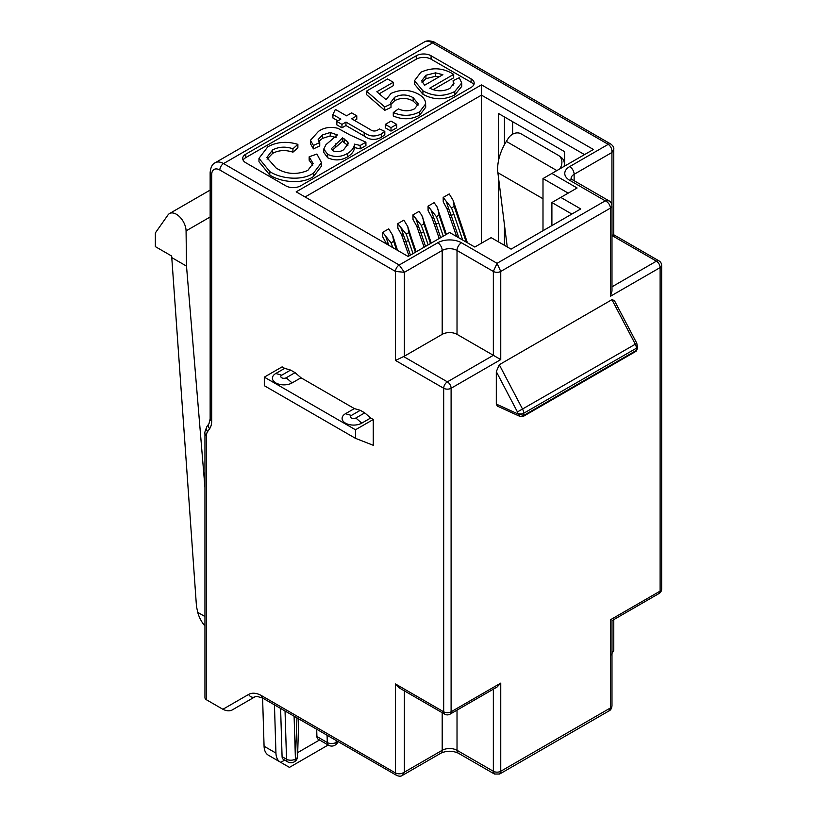 <?xml version="1.0" encoding="UTF-8"?>
<svg xmlns="http://www.w3.org/2000/svg" width="817" height="817" viewBox="0 0 817 817"><rect width="100%" height="100%" fill="white"/><g stroke="black" fill="none" stroke-linecap="round" stroke-linejoin="round"><path stroke-width="1.23" d="M453.568 84.988L453.088 80.648L459.236 77.748L461.717 82.977L454.783 91.514C443.948 96.866 433.327 96.631 422.92 90.81L414.474 80.72L420.847 72.264C431.693 67.29 442.171 67.699 452.25 73.51L453.69 74.367L429.773 88.185C436.39 91.565 443.049 91.667 449.738 88.502L453.976 83.354L453.088 80.648M461.717 82.977L461.717 86.408L454.783 94.935C443.948 100.287 433.327 100.052 422.92 94.231L414.474 84.141L414.474 80.72M453.69 74.367L453.69 77.799L433.173 89.635M312.809 165.197L309.163 160.234L309.163 156.803L316.894 154.025L321.49 162.644L313.544 173.061L313.544 176.482C302.096 184.622 280.691 182.242 269.794 175.032L258.979 161.756L258.979 158.335L267.813 146.794C276.83 141.862 286.849 141.045 297.878 144.364L297.878 147.785L292.946 152.187C285.582 149.725 278.811 150.114 272.633 153.361L267.067 159.172M321.306 164.411L321.49 166.076L313.544 176.482M473.748 84.856A10.478 6.056 0 0 0 471.103 82.292L431.08 59.181A10.478 6.056 0 0 0 416.251 59.181L245.774 157.61A10.478 6.056 0 0 0 243.139 160.173M365.914 142.168L365.914 145.589L360.205 148.888L354.507 147.571C354.139 151.186 351.8 154.301 347.47 156.895C341.128 160.592 334.521 160.867 327.648 157.732L323.787 152.432L323.787 149L325.983 144.629L337.38 134.938L330.242 132.487L322.592 134.917L318.17 139.493L319.733 142.495L313.452 145.457L310.429 140.289L318.487 131.363C324.043 127.483 330.538 126.482 337.983 128.34L350.084 135.009L365.914 142.168L360.205 145.457L354.507 144.139C354.139 147.765 351.8 150.879 347.47 153.473C341.128 157.16 334.521 157.446 327.648 154.311L323.787 149M336.073 137.583L330.242 135.908L322.592 138.339L318.773 141.3M319.733 142.495L319.733 145.916L313.452 148.888L310.429 143.71L310.429 140.289M332.917 114.554L335.368 109.396L346.531 115.83L351.657 112.869L356.784 115.83L351.657 118.792L370.101 129.443C372.266 131.19 374.686 131.476 377.362 130.291L379.456 128.923L384.807 131.353L384.807 134.774L381.284 137.379C375.126 140.453 369.437 140.003 364.188 136.041L345.959 125.512L341.966 127.82L336.829 124.858L336.829 121.427L340.822 119.129L332.917 114.554L332.917 117.985L337.86 120.834M356.784 115.83L356.784 119.262L354.619 120.507M396.705 127.82L390.996 131.108L385.297 127.82L385.297 124.388L390.996 121.1L396.705 124.388L396.705 127.82M413.147 97.672C407.06 94.231 400.892 94.098 394.611 97.284L390.71 102.482L390.996 103.984L384.725 106.945L366.486 91.147L387.575 78.963L393.283 82.262L376.841 91.749L386.094 99.705L391.057 93.414C400.442 89.176 409.593 89.431 418.508 94.19C422.42 96.396 424.758 99.061 425.524 102.176L425.728 107.241L419.642 115.228C411.206 119.66 402.413 119.905 393.283 115.963L393.283 112.542L398.41 108.916C403.966 111.429 409.337 111.398 414.546 108.824L418.324 103.984L413.147 97.672L413.147 101.104C407.06 97.652 400.892 97.519 394.611 100.705L390.996 104.3M417.936 105.638L413.147 101.104M390.996 103.984L390.996 107.405L384.725 110.366L366.486 94.568L366.486 91.147M393.283 82.262L393.283 85.683L379.221 93.792M498.533 241.914L498.533 177.881M498.533 160.54L498.533 113.532L564.547 151.645L564.761 166.014M584.512 154.607L481.479 95.129L305.078 196.979M481.479 243.19L481.479 84.856L593.408 149.48L551.894 173.439L577.098 187.992L560.789 197.408L580.744 208.927L511.074 249.144L491.119 237.635L474.81 247.04L449.616 232.498L408.102 256.456L296.183 191.842L481.479 84.856M456.703 236.593L446.991 208.764L443.233 201.952L443.182 197.428L449.227 193.935L453.118 200.369L467.375 242.751M439.24 238.482L431.866 217.496L428.108 210.684L428.057 206.16L434.103 202.667L436.891 206.497L446.378 234.356M424.115 247.214L416.752 226.217L412.993 219.416L412.932 214.891L418.988 211.399L421.766 215.218L431.264 243.088M408.99 255.946L401.627 234.949L397.869 228.147L397.818 223.623L403.864 220.13L407.765 226.554L408.806 232.59L406.172 234.111L408.561 240.627L405.763 241.495L400.759 227.351L397.818 223.623M386.655 244.079L382.744 236.869L382.693 232.345L388.739 228.862L392.64 235.286L397.511 250.349M386.512 243.68L388.238 243.691L385.634 236.082L382.693 232.345M385.634 236.082L391.047 242.843L393.692 241.321L392.64 235.286M396.408 249.706L393.692 241.321M400.759 227.351L406.172 234.111M404.037 241.485L405.763 241.495L410.43 255.108M415.393 252.249L408.806 232.59M416.752 226.217L418.478 226.227L415.884 218.619L412.932 214.891M415.884 218.619L421.286 225.39L423.931 223.858L422.879 217.833M419.152 232.753L420.878 232.763L418.478 226.227M430.518 243.517L423.931 223.858M421.286 225.39L423.686 231.895L420.878 232.763L425.555 246.387M431.866 217.496L433.602 217.506L430.998 209.898L428.057 206.16M430.998 209.898L436.411 216.658L439.046 215.137L438.004 209.101M434.276 224.032L436.002 224.042L433.602 217.506M445.633 234.785L439.046 215.137M436.411 216.658L438.8 223.164L436.002 224.042L440.68 237.655M446.991 208.764L448.717 208.774L446.123 201.166L443.182 197.428M446.123 201.166L451.535 207.927L454.17 206.405L453.118 200.369M449.391 215.3L451.127 215.31L448.717 208.774M466.262 242.108L454.17 206.405M451.535 207.927L453.925 214.432L451.127 215.31L458.848 237.829M210.143 216.995L186.072 230.894A13.726 7.925 -120 0 0 180.016 217.179A13.726 7.925 -120 0 0 169.497 213.564A13.726 7.925 -120 0 0 167.955 214.994L155.353 232.927L155.353 246.622L171.662 256.038L196.468 606.316L197.724 612.352A20.966 12.102 -120 0 0 204.955 626.016M328.199 745.002L289.443 767.388L268.415 755.235A20.966 12.102 -60 0 1 264.075 746.238L262.594 698.024M280.762 762.373L284.684 760.106M282.079 756.654L286.532 759.218A6.291 3.636 -60 0 0 287.829 761.924L283.387 759.35A6.291 3.636 -60 0 1 282.079 756.654L280.599 708.41M264.075 746.238L275.942 753.08L274.451 704.867M275.942 753.08A20.966 12.102 120 0 0 280.272 762.087L268.415 755.235M297.705 752.59L319.518 739.998M316.914 736.536L327.3 742.53A6.291 3.636 -60 0 0 328.597 745.237L318.222 739.242A6.291 3.636 -60 0 1 316.914 736.536L316.69 729.254M186.072 230.894L186.501 266.107L204.955 487.555M242.966 703.743L254.965 696.809M204.955 616.529L197.724 612.352M520.102 416.476L497.298 406.08L496.307 404.078L517.804 413.882L517.804 413.259A2.094 1.215 -120 0 0 517.437 411.931L496.307 371.653L496.307 404.078M496.307 371.653L499.269 364.729L611.933 299.686L614.353 300.482L636.78 343.222L635.309 344.212L611.933 299.686M231.844 710.157L254.924 696.83A5.239 4.279 -120 0 1 248.603 694.44A26.205 15.135 60 0 1 261.706 695.737A5.239 3.023 -60 0 0 262.788 698.137L256.855 696.319L254.924 696.83L231.844 710.157C229.271 711.26 226.289 710.964 222.898 709.279L206.497 699.801A5.239 3.023 180 0 1 204.955 697.667L204.955 433.551A5.239 3.023 0 0 0 206.497 435.696L206.497 699.801M171.662 257.539L186.501 266.107M500.75 683.114L497.053 687.026L450.004 714.181A5.239 3.023 -120 0 0 451.096 711.791L500.75 683.114L500.75 771.268L499.667 774.026L608.931 710.943L610.452 707.941L610.452 619.776C612.454 620.93 612.454 620.93 610.452 619.776L660.116 591.11L660.116 267.588L610.452 296.254L611.984 291.097L611.984 205.966C611.637 203.188 610.616 201.472 608.931 200.819L605.264 200.829L569.684 180.291A16.769 9.681 180 0 1 569.684 166.597L608.226 144.343A5.239 3.023 -60 0 1 610.85 144.078L610.85 144.078C613.097 145.804 614.078 147.55 613.781 149.297L613.761 234.775L659.033 260.909A5.239 3.023 120 0 0 656.408 261.164L612.617 235.888C614.313 234.51 614.078 234.387 611.933 235.49M395.499 683.972L399.503 688.047L444.765 714.181A5.239 3.023 -60 0 1 443.682 711.791L443.682 388.259L395.499 360.45L403.598 356.559L447.389 381.845A5.239 3.023 60 0 1 451.096 388.259L451.096 711.791A5.239 3.023 0 0 1 443.682 711.791L395.499 683.972L395.499 772.984C398.471 774.312 401.433 774.026 404.395 772.126L402.567 775.302L440.894 753.182C446.705 750.609 452.516 750.609 458.327 753.182L494.428 774.026L499.667 774.026M457.02 710.136L457.02 750.302L493.345 771.268L494.428 774.026M611.984 652.773L611.984 653.294M611.984 652.283L613.781 650.342L613.781 619.633M354.364 408.592L360.297 410.308L351.402 415.434A3.145 1.818 0 0 0 351.402 418.008A3.145 1.818 0 0 0 355.844 418.008L364.739 412.871L370.673 417.998L361.778 423.135A11.53 6.659 180 0 1 349.216 424.585A11.53 6.659 180 0 1 342.098 418.427A11.53 6.659 180 0 1 345.468 413.719L354.364 408.592L301.003 377.781L292.108 382.907A11.53 6.659 180 0 1 279.537 384.358A11.53 6.659 180 0 1 272.418 378.2A11.53 6.659 180 0 1 275.799 373.492L284.694 368.365L290.617 370.081L281.722 375.217A3.145 1.818 0 0 0 281.722 377.781A3.145 1.818 0 0 0 286.175 377.781L295.07 372.644L301.003 377.781L292.108 382.918L286.175 377.781M295.07 372.644L290.617 370.081M272.418 378.2L272.418 378.21A11.53 6.659 0 0 0 279.537 384.358A11.53 6.659 0 0 0 292.108 382.918L292.108 382.918M364.739 412.871L360.297 410.308M373.267 419.499L355.477 429.773L355.477 438.331L373.267 445.296L373.267 419.499L370.673 418.008L361.778 423.145L355.844 418.008M342.098 418.437L342.098 418.427A11.53 6.659 0 0 0 342.098 418.437A11.53 6.659 0 0 0 349.216 424.585A11.53 6.659 0 0 0 361.778 423.145L361.778 423.145M504.457 116.954L504.457 144.64M504.457 224.92L504.457 245.335M471.103 82.292L471.103 78.871A10.478 6.056 180 0 1 474.177 83.15A10.478 6.056 180 0 1 471.103 87.429L300.625 185.847A10.478 6.056 180 0 1 285.807 185.847L245.774 162.746A10.478 6.056 180 0 1 242.71 158.457A10.478 6.056 180 0 1 245.774 154.178L245.774 157.61M416.251 59.181L416.251 55.76A10.478 6.056 180 0 1 431.08 55.76L431.08 59.181M520.02 416.435L517.804 413.882L523.728 415.424A2.094 1.215 60 0 1 523.299 416.384L520.01 416.435M636.78 343.222L637.628 348.216L636.392 350.381L636.392 348.216A6.291 3.636 -120 0 0 635.309 344.212L517.437 411.931M568.203 193.129L542.999 178.576L551.894 173.439M571.849 214.054L551.894 202.534L560.789 197.408M610.452 296.254L610.452 208.1L500.75 271.438A5.239 3.023 0 0 1 493.345 271.438L457.02 250.472L457.02 334.347L493.345 355.313L493.345 271.438L497.053 263.309L500.75 271.438L500.75 359.592L451.096 388.259A5.239 3.023 180 0 1 443.682 388.259A5.239 3.023 120 0 1 447.389 381.845L493.345 355.313L500.75 359.592M611.984 205.966A5.239 3.023 0 0 1 610.452 208.1C610.125 204.873 608.389 202.442 605.264 200.829L497.053 263.309L461.472 242.761A6.291 3.636 120 0 0 457.02 250.472A10.478 6.056 0 0 0 442.201 250.472L404.395 272.296L404.395 356.171A6.291 3.636 180 0 1 403.598 356.559M395.499 360.45L395.499 271.438L219.834 170.018A5.239 3.023 -60 0 1 223.541 163.594L399.207 265.014L404.395 272.296L395.499 271.438A5.239 3.023 -60 0 1 399.207 265.014L437.749 242.761A6.291 3.636 60 0 1 442.201 250.472L442.201 334.347L404.395 356.171M611.933 205.2L611.933 152.473C612.096 148.949 610.861 146.243 608.226 144.343L432.561 42.923A5.239 3.023 -60 0 1 435.185 42.658C435.461 42.331 427.924 39.226 424.176 42.086A16.769 9.681 -120 0 1 432.561 42.923L223.541 163.594A16.769 9.681 60 0 0 215.157 162.767C212.308 164.013 210.633 167.291 210.143 172.581L210.143 418.835A5.239 3.023 0 0 0 211.685 420.969A22.008 12.704 60 0 1 209.601 428.751L207.589 431.611A11.53 6.659 -120 0 0 206.497 435.696M569.684 166.597A6.291 3.636 -120 0 1 574.137 174.297L611.933 152.473L613.781 149.297M612.617 235.888A6.291 3.636 180 0 1 611.984 236.317M457.02 334.347A10.478 6.056 0 0 0 442.201 334.347M284.684 368.365L282.1 366.864L264.31 377.137L264.31 385.695L355.477 438.331M355.477 429.773L264.31 377.137M416.251 55.76L245.774 154.178M471.103 78.871L431.08 55.76M551.894 225.574L551.894 202.534M512.616 121.662L512.616 134.192M542.999 230.711L542.999 178.576M559.768 168.894L560.064 168.425A10.478 8.548 -54.2 0 0 558.787 155.638A10.478 8.548 -54.2 0 0 558.195 155.261L521.134 133.865A10.478 8.548 -54.2 0 0 508.184 138.471L506.346 141.412A36.683 21.181 120 0 0 497.88 172.704L507.234 246.938M558.787 155.638L561.248 157.415A10.478 8.548 125.8 0 1 564.098 166.392M297.878 144.364L292.946 148.765C285.582 146.304 278.811 146.692 272.633 149.93L266.812 157.518L276.044 167.965C285.899 174.287 296.5 175.114 307.825 170.436L313.085 163.482L309.163 156.803M272.633 149.93L272.633 153.361M292.946 148.765L292.946 152.187M313.544 173.061C302.096 181.2 280.691 178.821 269.794 171.601L269.794 175.032M269.794 171.601L258.979 158.335M342.537 137.889L331.457 148.623L333.03 150.839C336.88 152.228 340.413 151.87 343.64 149.756L348.236 143.639L347.828 141.954L342.537 137.889L342.537 141.31L332.253 150.267M360.205 145.457L360.205 148.888M354.507 144.139L354.507 147.571M313.452 145.457L313.452 148.888M322.592 134.917L322.592 138.339M330.242 132.487L330.242 135.908M336.073 134.162L336.073 136.347M327.648 154.311L327.648 157.732M347.47 153.473L347.47 156.895M347.858 145.467L342.537 141.31M347.828 141.954L347.828 145.375M384.807 131.353L381.284 133.957C375.126 137.031 369.437 136.582 364.188 132.62L345.959 122.09L341.966 124.388L341.966 127.82M341.966 124.388L336.829 121.427M345.959 122.09L345.959 125.512M381.284 133.957L381.284 137.379M396.705 124.388L390.996 127.687L390.996 131.108M390.996 127.687L385.297 124.388M425.728 103.82L419.642 111.806L419.642 115.228M419.642 111.806C411.206 116.228 402.413 116.474 393.283 112.542M384.725 106.945L384.725 110.366M394.611 97.284L394.611 100.705M425.943 75.246L421.664 80.842L424.636 85.223L442.885 74.684L435.532 72.856L425.943 75.246L425.943 78.667L422.042 82.486M422.92 90.81L422.92 94.231M454.783 91.514L454.783 94.935M439.26 76.778L435.532 76.287L425.943 78.667M435.532 72.856L435.532 76.287M391.047 242.843L392.803 247.633M388.841 245.335L388.238 243.691M401.627 234.949L403.353 234.959M408.561 240.627L413.024 253.617M423.686 231.895L428.139 244.886M438.8 223.164L443.263 236.154M453.925 214.432L462.718 240.065M336.134 740.478L336.185 742.357L336.563 740.723M493.345 689.17L493.345 771.268A5.239 3.023 -0 0 0 500.75 771.268L610.452 707.941A5.239 3.023 0 0 0 611.984 705.796L611.984 620.665L659.033 593.51A5.239 5.239 0 0 0 661.647 588.965A5.239 3.023 0 0 1 660.116 591.11A5.239 3.023 60 0 1 659.033 593.51M404.395 690.876L404.395 772.126L442.201 750.302L442.201 712.7M328.597 745.237A6.291 6.291 0 0 0 334.888 745.237A6.291 3.636 60 0 0 336.185 742.357A6.291 3.758 178.2 0 1 327.3 742.53L327.076 735.249M294.1 716.213L295.417 759.044A6.291 3.758 178.2 0 1 286.532 759.218L285.041 710.984M287.829 761.924A6.291 6.291 0 0 0 294.12 761.924A6.291 3.636 60 0 0 295.417 759.044L296.969 717.867M294.12 761.924L294.447 761.73A6.291 6.291 0 0 0 297.592 756.471A6.291 3.503 1.7 0 1 295.754 758.85A6.291 3.636 60 0 1 294.447 761.73A6.291 3.636 60 0 1 294.283 761.822M337.635 741.346A6.291 3.503 1.7 0 1 336.522 742.163A6.291 3.636 60 0 1 335.215 745.043A6.291 3.636 60 0 1 335.052 745.124M204.955 433.551C204.475 433.03 205.159 430.661 207.007 426.464A5.239 4.136 35.1 0 0 207.589 431.611M207.007 426.464L209.019 423.604A5.239 4.136 35.1 0 0 209.601 428.751M219.834 170.018A11.53 6.659 -120 0 0 211.685 174.726L211.685 420.969M211.685 174.726A5.239 3.023 180 0 1 210.143 172.581M661.647 588.965L661.647 265.443A5.239 3.023 180 0 1 660.116 267.588A5.239 3.023 -120 0 0 656.408 261.164L611.984 286.818M440.894 753.182A6.291 3.636 60 0 0 442.201 750.302A10.478 6.056 180 0 1 457.02 750.302A6.291 3.636 120 0 0 458.327 753.182M262.788 698.137L396.592 775.384A5.239 3.023 -60 0 1 395.499 772.984L261.706 695.737M222.898 709.279L248.603 694.44M345.468 413.719L351.402 415.434M275.799 373.492L281.722 375.217M499.269 364.729L522.645 409.266A6.291 3.636 60 0 1 523.728 413.259A4.197 2.42 180 0 1 517.804 413.259M637.628 346.5A4.197 2.42 180 0 1 636.392 348.216L523.728 413.259L523.728 415.424L636.392 350.381A2.094 1.215 -120 0 1 635.963 351.33L637.628 348.216M437.749 242.761A16.769 9.681 180 0 1 461.472 242.761M608.931 200.819L572.829 179.975A6.291 3.636 120 0 0 569.684 180.291M574.137 180.731L574.137 174.297A10.478 6.056 0 0 0 571.063 178.463M556.857 170.579L506.346 141.412M542.999 198.756L497.88 172.704M344.161 138.859L344.161 142.281M335.726 143.863L335.726 147.285M364.188 132.62L364.188 136.041M416.139 251.82L411.594 238.584M407.754 226.564L411.594 238.595M210.143 190.095L169.497 213.564M297.592 756.471L298.716 718.868M338.044 741.581A6.291 6.291 0 0 1 335.215 745.043L334.888 745.237M209.019 423.604L210.143 418.835M444.765 714.181A5.239 5.239 0 0 0 450.004 714.181M396.592 775.384C399.166 776.467 401.167 776.446 402.567 775.302M611.984 705.796C611.637 708.574 610.616 710.29 608.931 710.943M611.157 654.877L613.781 650.342M523.299 416.384L635.963 351.33M661.647 265.443A5.239 5.239 0 0 0 659.033 260.909M572.829 179.975L571.063 178.576M435.185 42.658L610.85 144.078M215.157 162.767L424.176 42.086M321.49 166.076L321.49 162.644"/></g></svg>
